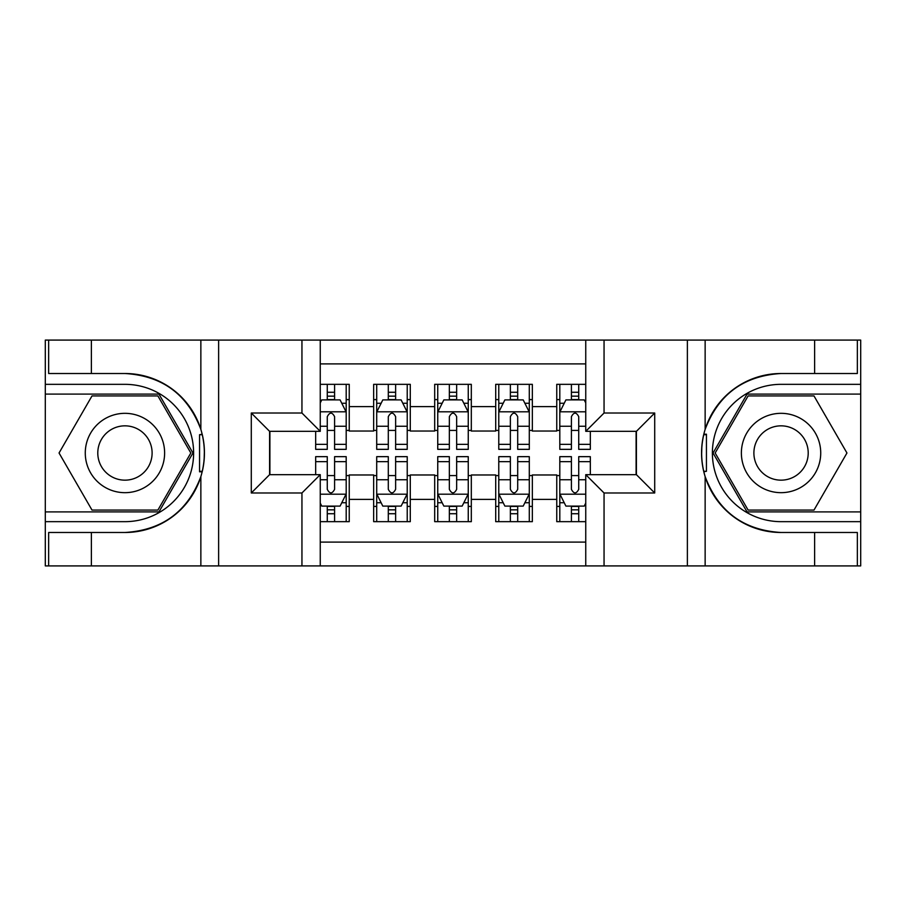 <?xml version="1.0" encoding="UTF-8"?>
<svg xmlns="http://www.w3.org/2000/svg" width="906" height="906" viewBox="0 0 906 906"><rect width="100%" height="100%" fill="white"/><g stroke="black" fill="none" stroke-linecap="round" stroke-linejoin="round"><path stroke-width="1.36" d="M320.248 565.91L585.752 565.91L585.752 474.665L636.408 474.665L636.408 431.335L585.752 431.335L585.752 340.09L320.248 340.09L320.248 431.335L269.592 431.335L269.592 474.665L320.248 474.665L320.248 565.91L91.381 565.91L91.381 532.49L124.949 532.49A79.49 79.49 0 0 0 200.86 476.613C205.515 460.882 205.515 445.14 200.86 429.387A79.49 79.49 0 0 0 124.949 373.51L91.381 373.51L91.381 340.09L45.3 340.09L45.3 511.901L158.958 511.901L192.955 453L158.958 394.099L45.3 394.099M585.752 384.337L556.76 384.337L556.76 406.613L532.343 406.613L532.343 431.03L556.76 431.03L556.76 406.613M532.343 406.613L532.343 384.337L495.718 384.337L495.718 406.613L471.313 406.613L471.313 431.03L495.718 431.03L495.718 406.613M471.313 406.613L471.313 384.337L434.687 384.337L434.687 406.613L410.282 406.613L410.282 431.03L434.687 431.03L434.687 406.613M410.282 406.613L410.282 384.337L373.657 384.337L373.657 431.03L349.24 431.03L349.24 384.337L320.248 384.337M320.248 521.663L349.24 521.663L349.24 474.971L373.657 474.971L373.657 521.663L410.282 521.663L410.282 474.971L434.687 474.971L434.687 499.387L410.282 499.387M434.687 499.387L434.687 521.663L471.313 521.663L471.313 474.971L495.718 474.971L495.718 499.387L471.313 499.387M495.718 499.387L495.718 521.663L532.343 521.663L532.343 474.971L556.76 474.971L556.76 499.387L532.343 499.387M585.752 363.895L320.248 363.895M320.248 542.105L585.752 542.105M556.76 499.387L556.76 521.663L585.752 521.663M269.897 431.335L269.897 474.665M636.103 474.665L636.103 431.335M327.27 399.591L334.597 399.591M346.194 399.591L349.24 399.591M327.27 430.418L334.597 430.418M346.194 430.418L349.24 430.418M327.27 475.582L334.597 475.582M346.194 475.582L349.24 475.582M327.27 506.409L334.597 506.409M346.194 506.409L349.24 506.409M373.657 430.418L376.703 430.418M388.3 430.418L395.628 430.418M407.224 430.418L410.282 430.418M373.657 399.591L376.703 399.591M388.3 399.591L395.628 399.591M407.224 399.591L410.282 399.591M373.657 475.582L376.703 475.582M388.3 475.582L395.628 475.582M407.224 475.582L410.282 475.582M373.657 506.409L376.703 506.409M388.3 506.409L395.628 506.409M407.224 506.409L410.282 506.409M434.687 475.582L437.745 475.582M449.342 475.582L456.658 475.582M468.255 475.582L471.313 475.582M434.687 506.409L437.745 506.409M449.342 506.409L456.658 506.409M468.255 506.409L471.313 506.409M434.687 399.591L437.745 399.591M449.342 399.591L456.658 399.591M468.255 399.591L471.313 399.591M434.687 430.418L437.745 430.418M449.342 430.418L456.658 430.418M468.255 430.418L471.313 430.418M495.718 475.582L498.776 475.582M510.372 475.582L517.7 475.582M529.297 475.582L532.343 475.582M495.718 506.409L498.776 506.409M510.372 506.409L517.7 506.409M529.297 506.409L532.343 506.409M495.718 399.591L498.776 399.591M510.372 399.591L517.7 399.591M529.297 399.591L532.343 399.591M495.718 430.418L498.776 430.418M510.372 430.418L517.7 430.418M529.297 430.418L532.343 430.418M556.76 475.582L559.806 475.582M571.403 475.582L578.73 475.582M556.76 506.409L559.806 506.409M571.403 506.409L578.73 506.409M556.76 399.591L559.806 399.591M571.403 399.591L578.73 399.591M556.76 430.418L559.806 430.418M571.403 430.418L578.73 430.418M334.597 392.275L327.27 392.275M315.673 444.359L315.673 449.342L327.27 449.342L327.27 444.359L315.673 444.359L315.673 431.335M341.766 403.261L346.194 403.261L346.194 449.342L334.597 449.342L334.597 416.681C332.162 411.981 329.716 411.981 327.27 416.681L327.27 444.359M346.194 403.261L346.194 384.337M346.194 412.105L340.09 399.897L321.777 399.897L320.248 402.955M327.27 399.897L327.27 384.337M334.597 384.337L334.597 399.897M327.27 513.725L334.597 513.725M320.248 503.045L321.777 506.103L340.09 506.103L346.194 493.895L346.194 456.658L334.597 456.658L334.597 461.641L346.194 461.641M346.194 493.895L346.194 521.663M315.673 474.665L315.673 456.658L327.27 456.658L327.27 489.319C329.705 494.019 332.151 494.019 334.597 489.319L334.597 461.641M334.597 506.103L334.597 521.663M327.27 521.663L327.27 506.103M144.779 418.64A39.671 39.671 0 0 0 90.589 433.17A39.671 39.671 0 0 0 105.107 487.36A39.671 39.671 0 0 0 159.309 472.83A39.671 39.671 0 0 0 144.779 418.64M138.527 429.478A27.157 27.157 0 0 0 101.427 439.421A27.157 27.157 0 0 0 111.37 476.522A27.157 27.157 0 0 0 148.471 466.579A27.157 27.157 0 0 0 138.527 429.478M157.893 510.067L92.004 510.067L59.049 453L92.004 395.933L157.893 395.933L190.838 453L157.893 510.067M800.893 418.64A39.671 39.671 0 0 0 746.691 433.17A39.671 39.671 0 0 0 761.221 487.36A39.671 39.671 0 0 0 815.411 472.83A39.671 39.671 0 0 0 800.893 418.64M794.63 429.478A27.157 27.157 0 0 0 757.529 439.421A27.157 27.157 0 0 0 767.473 476.522A27.157 27.157 0 0 0 804.573 466.579A27.157 27.157 0 0 0 794.63 429.478M813.996 510.067L748.107 510.067L715.162 453L748.107 395.933L813.996 395.933L846.951 453L813.996 510.067M199.558 471.324L202.298 471.324A79.49 79.49 0 0 0 202.31 434.71L199.558 434.71L199.558 471.8L202.185 471.8M91.381 340.09L200.86 340.09L200.86 429.387C187.61 394.393 162.299 375.764 124.949 373.51M124.949 532.49C162.299 530.236 187.61 511.607 200.86 476.613L200.86 565.91M301.947 565.91L301.947 492.977L251.29 492.977L251.29 413.023L301.947 413.023L301.947 340.09L218.629 340.09L218.629 565.91M91.381 565.91L45.3 565.91L45.3 511.901M45.3 521.663L124.949 521.663A68.663 68.663 0 0 0 193.612 453A68.663 68.663 0 0 0 124.949 384.337L45.3 384.337M200.86 340.09L218.629 340.09M301.947 340.09L320.248 340.09M91.381 532.49L48.652 532.49L48.652 565.91M91.381 373.51L48.652 373.51L48.652 340.09M301.947 492.977L320.248 474.665M251.29 492.977L269.592 474.665M251.29 413.023L269.592 431.335M301.947 413.023L320.248 431.335M199.558 434.71L202.197 434.234M204.144 459.829L204.394 450.203M203.612 441.516L203.193 438.934M706.442 434.676L703.702 434.676A79.49 79.49 0 0 0 703.69 471.29L706.442 471.29L706.442 434.2L703.815 434.2A79.49 79.49 0 0 1 781.051 373.51C743.701 375.764 718.39 394.393 705.14 429.387C700.485 445.118 700.485 460.86 705.14 476.613C718.39 511.607 743.701 530.236 781.051 532.49L814.619 532.49L814.619 565.91L860.7 565.91L860.7 394.099L747.042 394.099L713.045 453L747.042 511.901L860.7 511.901M706.442 471.29L703.803 471.766A79.49 79.49 0 0 0 781.051 532.49M585.752 340.09L814.619 340.09L814.619 373.51L781.051 373.51M604.053 340.09L604.053 413.023L654.71 413.023L654.71 492.977L604.053 492.977L604.053 565.91L687.371 565.91L687.371 340.09M705.14 476.613L705.14 565.91L814.619 565.91M814.619 340.09L860.7 340.09L860.7 394.099M860.7 384.337L781.051 384.337A68.663 68.663 0 0 0 712.388 453A68.663 68.663 0 0 0 781.051 521.663L860.7 521.663M705.14 565.91L687.371 565.91M604.053 565.91L585.752 565.91M814.619 373.51L857.348 373.51L857.348 340.09M814.619 532.49L857.348 532.49L857.348 565.91M604.053 413.023L585.752 431.335M654.71 413.023L636.408 431.335M654.71 492.977L636.408 474.665M604.053 492.977L585.752 474.665M701.856 446.171L701.606 455.797M702.388 464.484L702.807 467.066M395.628 392.275L388.3 392.275M407.224 444.359L395.628 444.359L395.628 449.342L407.224 449.342L407.224 412.105L401.12 399.897L382.808 399.897L376.703 412.105L376.703 449.342L388.3 449.342L388.3 444.359L376.703 444.359M376.703 412.105L376.703 384.337M407.224 412.105L407.224 384.337M388.3 399.897L388.3 384.337M395.628 384.337L395.628 399.897M395.628 444.359L395.628 416.681C393.193 411.981 390.746 411.981 388.3 416.681L388.3 444.359M456.658 392.275L449.342 392.275M468.255 444.359L456.658 444.359L456.658 449.342L468.255 449.342L468.255 412.105L462.151 399.897L443.849 399.897L437.745 412.105L437.745 449.342L449.342 449.342L449.342 444.359L437.745 444.359M437.745 412.105L437.745 384.337M468.255 412.105L468.255 384.337M449.342 399.897L449.342 384.337M456.658 384.337L456.658 399.897M456.658 444.359L456.658 416.681C454.223 411.981 451.788 411.981 449.342 416.681L449.342 444.359M517.7 392.275L510.372 392.275M529.297 444.359L517.7 444.359L517.7 449.342L529.297 449.342L529.297 412.105L523.192 399.897L504.88 399.897L498.776 412.105L498.776 449.342L510.372 449.342L510.372 444.359L498.776 444.359M498.776 412.105L498.776 384.337M529.297 412.105L529.297 384.337M510.372 399.897L510.372 384.337M517.7 384.337L517.7 399.897M517.7 444.359L517.7 416.681C515.254 411.981 512.819 411.981 510.372 416.681L510.372 444.359M578.73 392.275L571.403 392.275M585.752 402.955L584.223 399.897L565.91 399.897L559.806 412.105L559.806 449.342L571.403 449.342L571.403 444.359L559.806 444.359M559.806 412.105L559.806 384.337M590.327 431.335L590.327 449.342L578.73 449.342L578.73 416.681C576.295 411.981 573.849 411.981 571.403 416.681L571.403 444.359M571.403 399.897L571.403 384.337M578.73 384.337L578.73 399.897M388.3 513.725L395.628 513.725M376.703 461.641L388.3 461.641L388.3 456.658L376.703 456.658L376.703 493.895L382.808 506.103L401.12 506.103L407.224 493.895L407.224 456.658L395.628 456.658L395.628 461.641L407.224 461.641M407.224 493.895L407.224 521.663M376.703 493.895L376.703 521.663M395.628 506.103L395.628 521.663M388.3 521.663L388.3 506.103M388.3 461.641L388.3 489.319C390.746 494.019 393.181 494.019 395.628 489.319L395.628 461.641M449.342 513.725L456.658 513.725M437.745 461.641L449.342 461.641L449.342 456.658L437.745 456.658L437.745 493.895L443.849 506.103L462.151 506.103L468.255 493.895L468.255 456.658L456.658 456.658L456.658 461.641L468.255 461.641M468.255 493.895L468.255 521.663M437.745 493.895L437.745 521.663M456.658 506.103L456.658 521.663M449.342 521.663L449.342 506.103M449.342 461.641L449.342 489.319C451.777 494.019 454.212 494.019 456.658 489.319L456.658 461.641M510.372 513.725L517.7 513.725M498.776 461.641L510.372 461.641L510.372 456.658L498.776 456.658L498.776 493.895L504.88 506.103L523.192 506.103L529.297 493.895L529.297 456.658L517.7 456.658L517.7 461.641L529.297 461.641M529.297 493.895L529.297 521.663M498.776 493.895L498.776 521.663M517.7 506.103L517.7 521.663M510.372 521.663L510.372 506.103M510.372 461.641L510.372 489.319C512.807 494.019 515.254 494.019 517.7 489.319L517.7 461.641M571.403 513.725L578.73 513.725M590.327 461.641L590.327 456.658L578.73 456.658L578.73 461.641L590.327 461.641L590.327 474.665M564.234 502.739L559.806 502.739L559.806 456.658L571.403 456.658L571.403 489.319C573.838 494.019 576.284 494.019 578.73 489.319L578.73 461.641M559.806 502.739L559.806 521.663M559.806 493.895L565.91 506.103L584.223 506.103L585.752 503.045M578.73 506.103L578.73 521.663M571.403 521.663L571.403 506.103M373.657 499.387L349.24 499.387M373.657 406.613L349.24 406.613M346.035 411.8L320.248 411.8M346.194 444.359L334.597 444.359M327.27 426.25L320.248 426.25M346.194 426.25L334.597 426.25M334.597 396.16L327.27 396.16M320.248 494.2L346.035 494.2M346.194 502.739L341.766 502.739M315.673 461.641L327.27 461.641M334.597 479.75L346.194 479.75M320.248 479.75L327.27 479.75M327.27 509.84L334.597 509.84M705.14 340.09L705.14 429.387M407.077 411.8L376.862 411.8M376.703 403.261L381.132 403.261M402.796 403.261L407.224 403.261M388.3 426.25L376.703 426.25M407.224 426.25L395.628 426.25M395.628 396.16L388.3 396.16M468.108 411.8L437.892 411.8M437.745 403.261L442.162 403.261M463.838 403.261L468.255 403.261M449.342 426.25L437.745 426.25M468.255 426.25L456.658 426.25M456.658 396.16L449.342 396.16M529.138 411.8L498.923 411.8M498.776 403.261L503.204 403.261M524.868 403.261L529.297 403.261M510.372 426.25L498.776 426.25M529.297 426.25L517.7 426.25M517.7 396.16L510.372 396.16M585.752 411.8L559.965 411.8M559.806 403.261L564.234 403.261M590.327 444.359L578.73 444.359M571.403 426.25L559.806 426.25M585.752 426.25L578.73 426.25M578.73 396.16L571.403 396.16M376.862 494.2L407.077 494.2M407.224 502.739L402.796 502.739M381.132 502.739L376.703 502.739M395.628 479.75L407.224 479.75M376.703 479.75L388.3 479.75M388.3 509.84L395.628 509.84M437.892 494.2L468.108 494.2M468.255 502.739L463.838 502.739M442.162 502.739L437.745 502.739M456.658 479.75L468.255 479.75M437.745 479.75L449.342 479.75M449.342 509.84L456.658 509.84M498.923 494.2L529.138 494.2M529.297 502.739L524.868 502.739M503.204 502.739L498.776 502.739M517.7 479.75L529.297 479.75M498.776 479.75L510.372 479.75M510.372 509.84L517.7 509.84M559.965 494.2L585.752 494.2M559.806 461.641L571.403 461.641M578.73 479.75L585.752 479.75M559.806 479.75L571.403 479.75M571.403 509.84L578.73 509.84"/></g></svg>
